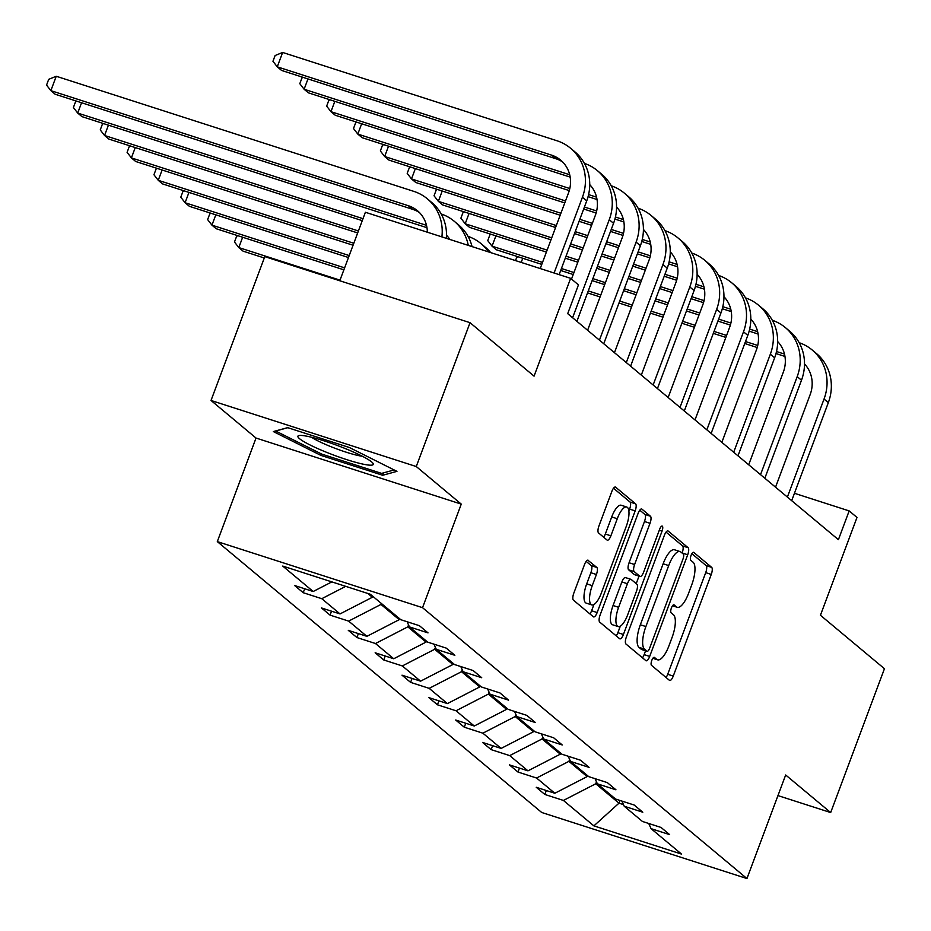 <?xml version="1.0" encoding="UTF-8"?>
<svg xmlns="http://www.w3.org/2000/svg" width="931" height="931" viewBox="0 0 931 931"><rect width="100%" height="100%" fill="white"/><g stroke="black" fill="none" stroke-linecap="round" stroke-linejoin="round"><path stroke-width="1.4" d="M651.793 660.405A4.259 1.443 107.8 0 0 651.502 665.339L669.447 680.328A6.075 2.06 107.8 0 0 669.703 680.468A6.075 2.06 107.8 0 0 673.253 676.092L711.261 574.427A6.075 2.06 107.8 0 0 711.68 567.375L693.735 552.386A4.259 1.443 107.8 0 0 693.56 552.292A4.259 1.443 107.8 0 0 691.07 555.353A4.259 1.443 107.8 0 0 690.779 560.299L693.095 562.231A19.458 6.587 107.8 0 1 691.745 584.819L688.579 593.291A19.458 6.587 107.8 0 1 677.209 607.291A19.458 6.587 107.8 0 1 676.418 606.849L674.091 604.906A4.259 1.443 107.8 0 0 673.916 604.813A4.259 1.443 107.8 0 0 671.437 607.873A4.259 1.443 107.8 0 0 671.135 612.819L673.462 614.763A19.458 6.587 107.8 0 1 672.112 637.339L668.947 645.811A19.458 6.587 107.8 0 1 657.577 659.823A19.458 6.587 107.8 0 1 656.786 659.369L654.458 657.437A4.259 1.443 107.8 0 0 654.284 657.333A4.259 1.443 107.8 0 0 651.793 660.405M777.955 795.598L830.673 812.554L884.45 668.714L820.432 615.263L856.997 517.45L849.165 510.91L794.446 493.29M211.023 400.47L256.025 438.047L461.264 504.113L416.262 466.536L211.023 400.47L264.8 256.63L470.039 322.685L534.057 376.147L570.633 278.334L365.394 212.268L339.78 280.766M416.262 466.536L470.039 322.685M588.299 560.322A6.075 2.06 107.8 0 0 588.055 560.183A6.075 2.06 107.8 0 0 584.505 564.558L573.833 593.082A6.075 2.06 107.8 0 0 573.415 600.134L593.35 616.788A6.075 2.06 107.8 0 0 593.594 616.927A6.075 2.06 107.8 0 0 597.155 612.551L635.163 510.886A6.075 2.06 107.8 0 0 635.582 503.834L615.647 487.192A6.075 2.06 107.8 0 0 615.403 487.053A6.075 2.06 107.8 0 0 611.842 491.428L598.97 525.875A6.075 2.06 107.8 0 0 598.54 532.928L607.07 540.061A6.075 2.06 107.8 0 0 607.326 540.189A6.075 2.06 107.8 0 0 610.876 535.814L617.265 518.73A16.258 5.505 107.8 0 1 626.761 507.034A16.258 5.505 107.8 0 1 626.295 526.283L601.275 593.21A16.258 5.505 107.8 0 1 591.779 604.917A16.258 5.505 107.8 0 1 592.244 585.657L596.41 574.508A6.075 2.06 107.8 0 0 596.829 567.445L587.775 560.148M570.633 278.334L578.454 284.874L567.701 313.642L838.412 539.677L849.165 510.91M461.264 504.113L422.534 607.675L746.941 878.55L541.714 812.484L217.307 541.609L422.534 607.675M830.673 812.554L785.671 774.988L746.941 878.55M626.377 636.944A6.075 2.06 107.8 0 0 625.946 644.008L645.881 660.649A6.075 2.06 107.8 0 0 646.137 660.789A6.075 2.06 107.8 0 0 649.687 656.413L687.695 554.76A6.075 2.06 107.8 0 0 688.114 547.696L668.179 531.054A6.075 2.06 107.8 0 0 667.934 530.914A6.075 2.06 107.8 0 0 664.385 535.29L626.377 636.944M619.615 638.713L599.68 622.071A6.075 2.06 107.8 0 1 600.111 615.019L638.119 513.353A6.075 2.06 107.8 0 1 641.668 508.978A6.075 2.06 107.8 0 1 641.913 509.117L650.443 516.24A6.075 2.06 107.8 0 1 650.024 523.303L634.605 564.535A6.075 2.06 107.8 0 0 634.186 571.587L639.841 576.312A6.075 2.06 107.8 0 0 640.097 576.452A6.075 2.06 107.8 0 0 643.647 572.076L659.695 529.157A4.259 1.443 107.8 0 1 662.185 526.085A4.259 1.443 107.8 0 1 662.057 531.124L623.421 634.477A6.075 2.06 107.8 0 1 619.871 638.852A6.075 2.06 107.8 0 1 619.615 638.713M370.363 594.281L400.83 619.72L419.416 625.702L428.016 632.882L409.431 626.9L427.678 642.134L446.263 648.116L454.863 655.296L436.278 649.314L454.526 664.548L473.111 670.529L481.711 677.721L463.126 671.74L481.374 686.962L499.959 692.943L508.559 700.135L489.974 694.154L508.221 709.387L526.795 715.369L535.406 722.549L516.821 716.567L535.069 731.801L553.642 737.783L562.254 744.963L543.669 738.981L561.917 754.215L580.49 760.196L589.102 767.388L570.517 761.407L588.764 776.64L607.338 782.622L615.95 789.802L597.365 783.821L615.612 799.054L634.186 805.036L642.797 812.216L624.212 806.234L642.46 821.468L661.033 827.45L669.645 834.63L651.06 828.648L681.527 854.088L593.885 825.878L563.418 800.439L544.833 794.457L536.233 787.277L554.818 793.259L536.57 778.025L517.985 772.043L509.385 764.863L527.97 770.845L509.723 755.611L491.137 749.63L482.537 742.438L501.122 748.419L482.875 733.186L464.29 727.204L455.69 720.024L474.275 726.005L456.027 710.772L437.442 704.79L428.842 697.61L447.427 703.592L429.179 688.358L410.594 682.376L401.994 675.184L420.579 681.166L402.332 665.944L383.747 659.963L375.146 652.771L393.732 658.752L375.484 643.519L356.91 637.537L348.299 630.357L366.884 636.338L348.636 621.105L330.063 615.123L321.451 607.943L340.036 613.925L321.789 598.691L303.215 592.71L294.603 585.518L313.188 591.499L282.721 566.071L370.363 594.281M367.826 593.466L372.365 597.26L372.737 596.259M345.727 586.344L321.789 598.691M372.365 597.26L340.036 613.925M407.103 621.733L409.431 626.9M399.585 618.673L399.213 619.674L380.977 604.44L381.349 603.451M380.977 604.44L348.636 621.105M399.213 619.674L366.884 636.338M433.951 644.159L436.278 649.314M426.433 641.098L426.061 642.087L407.825 626.854L408.546 624.922M407.825 626.854L375.484 643.519M426.061 642.087L393.732 658.752M460.798 666.573L463.126 671.74M453.281 663.512L452.908 664.501L434.672 649.279L435.394 647.336M434.672 649.279L402.332 665.944M452.908 664.501L420.579 681.166M487.646 688.987L489.974 694.154M480.128 685.926L479.756 686.927L461.508 671.693L462.242 669.761M461.508 671.693L429.179 688.358M479.756 686.927L447.427 703.592M514.494 711.4L516.821 716.567M506.976 708.351L506.604 709.341L488.356 694.107L489.089 692.175M488.356 694.107L456.027 710.772M506.604 709.341L474.275 726.005M541.342 733.826L543.669 738.981M533.824 730.765L533.451 731.754L515.204 716.521L515.937 714.589M515.204 716.521L482.875 733.186M533.451 731.754L501.122 748.419M568.189 756.24L570.517 761.407M560.671 753.179L560.299 754.18L542.051 738.946L542.785 737.003M542.051 738.946L509.723 755.611M560.299 754.18L527.97 770.845M595.037 778.653L597.365 783.821M587.519 775.593L587.147 776.594L568.899 761.36L569.632 759.428M568.899 761.36L536.57 778.025M587.147 776.594L554.818 793.259M621.885 801.067L624.212 806.234M619.999 800.462L618.987 803.174L595.747 783.774L596.468 781.842M595.747 783.774L563.418 800.439M593.885 825.878L618.987 803.174L623.491 804.628M256.025 438.047L217.307 541.609M648.732 823.493L651.06 828.648M331.855 581.887L313.188 591.499M546.311 790.524L544.833 794.457M519.463 768.098L517.985 772.043M492.615 745.684L491.137 749.63M465.768 723.271L464.29 727.204M438.92 700.857L437.442 704.79M412.072 678.431L410.594 682.376M385.225 656.018L383.747 659.963M358.377 633.604L356.91 637.537M331.529 611.178L330.063 615.123M304.681 588.764L303.215 592.71M320.858 455.375L382.664 475.276L396.955 471.354L349.451 447.543L287.644 427.643L273.342 431.565L320.858 455.375L321.393 453.944M666.049 677.489A6.075 2.06 107.8 0 0 667.702 674.3L705.71 572.646A6.075 2.06 107.8 0 0 706.129 565.594L691.861 553.677M682.109 553.061L682.144 552.967A6.075 2.06 107.8 0 0 682.574 545.915L666.037 532.113M642.483 657.81A6.075 2.06 107.8 0 0 644.136 654.633L645.579 650.781M646.987 651.188A4.259 1.443 107.8 0 0 647.161 651.293A4.259 1.443 107.8 0 0 649.64 648.22L683.005 558.996A4.259 1.443 107.8 0 0 683.307 554.05L680.852 552.013A19.458 6.587 107.8 0 0 680.061 551.559A19.458 6.587 107.8 0 0 668.691 565.571L645.881 626.563A19.458 6.587 107.8 0 0 644.531 649.151L646.987 651.188L641.436 649.407A4.259 1.443 107.8 0 0 641.61 649.501A4.259 1.443 107.8 0 0 641.808 649.524M680.061 551.559L674.51 549.779A19.458 6.587 107.8 0 0 663.14 563.779L668.691 565.571M641.436 649.407L638.992 647.359A19.458 6.587 107.8 0 1 640.342 624.771L663.14 563.779M639.772 510.176L644.904 514.459L650.443 516.24M634.826 574.695A6.075 2.06 107.8 0 1 634.546 574.671A6.075 2.06 107.8 0 1 634.302 574.532L628.634 569.807A6.075 2.06 107.8 0 1 629.065 562.743L644.473 521.511A6.075 2.06 107.8 0 0 644.904 514.459M639.027 576.103L636.21 583.656M620.314 626.167L617.87 632.696L623.421 634.477M618.615 607.315A16.258 5.505 107.8 0 0 618.149 626.563A16.258 5.505 107.8 0 0 627.657 614.856L636.467 591.278A6.075 2.06 107.8 0 0 636.885 584.214L631.23 579.489A6.075 2.06 107.8 0 0 630.985 579.35A6.075 2.06 107.8 0 0 627.424 583.737L618.615 607.315L613.063 605.522A16.258 5.505 107.8 0 0 612.598 624.782L618.149 626.563M625.679 577.709A6.075 2.06 107.8 0 0 625.434 577.569A6.075 2.06 107.8 0 0 621.885 581.945L627.424 583.737M613.063 605.522L621.885 581.945M616.217 635.873A6.075 2.06 107.8 0 0 617.87 632.696M591.779 604.917L586.227 603.125A16.258 5.505 107.8 0 1 586.693 583.877L590.859 572.716A6.075 2.06 107.8 0 0 591.29 565.664L586.158 561.381M626.761 507.034L621.221 505.242A16.258 5.505 107.8 0 0 611.714 516.949L617.265 518.73M603.672 537.21A6.075 2.06 107.8 0 0 605.325 534.033L611.714 516.949M628.902 511.014L629.612 509.106A6.075 2.06 107.8 0 0 630.031 502.042L613.506 488.24M589.94 613.936A6.075 2.06 107.8 0 0 591.604 610.759L593.931 604.522M383.572 472.855L382.664 475.276M799.17 342.701A46.445 43.303 129.9 0 1 812.204 349.998L816.51 353.594A46.445 43.303 129.9 0 1 828.334 402.634L791.687 500.669M812.204 349.998A46.445 43.303 129.9 0 1 824.04 399.05L787.382 497.073M775.546 487.181L810.168 394.581A30.967 28.861 -50.1 0 0 804.512 363.974M784.484 354.083L776.512 351.522M757.741 345.471L745.498 341.537M726.587 335.451L714.054 331.413M695.143 325.326L682.609 321.288M663.698 315.202L651.165 311.163M632.254 305.077L619.72 301.05M600.809 294.964L588.276 290.926M784.961 356.445L776.012 353.559M757.217 347.519L744.765 343.504M725.854 337.418L713.321 333.379M694.41 327.293L681.876 323.255M662.965 317.168L650.432 313.142M631.521 307.055L618.987 303.017M600.076 296.931L587.542 292.893M515.495 260.587L516.74 257.282L518.043 256.747M522.756 258.271L521.197 262.426M261.704 264.904L264.136 258.399M340.013 280.15L238.79 247.565L243.096 251.161L264.288 257.98M242.654 237.242L238.79 247.565L234.484 242.013L236.637 236.253L237.929 235.729M772.323 320.287A46.445 43.303 129.9 0 1 785.357 327.584L789.663 331.168A46.445 43.303 129.9 0 1 801.486 380.22L764.84 478.243M785.357 327.584A46.445 43.303 129.9 0 1 797.192 376.624L760.534 474.659M748.699 464.767L783.32 372.167A30.967 28.861 -50.1 0 0 777.664 341.549M757.636 331.669L749.664 329.097M730.893 323.057L718.651 319.112M699.74 313.025L687.206 308.999M668.295 302.912L655.761 298.874M636.851 292.788L624.317 288.75M605.406 282.663L592.872 278.625M573.962 272.539L561.428 268.512M542.517 262.426L492.045 246.168L496.351 249.764L541.784 264.392M758.113 334.031L749.164 331.145M730.37 325.094L717.917 321.09M699.006 315.004L686.473 310.966M667.562 304.879L655.028 300.841M636.117 294.755L623.584 290.716M604.673 284.63L592.139 280.603M573.228 274.517L560.695 270.479M495.909 235.846L492.045 246.168L487.739 240.617L489.892 234.856L491.196 234.333M745.475 297.862A46.445 43.303 129.9 0 1 758.509 305.17L762.815 308.755A46.445 43.303 129.9 0 1 774.639 357.807L737.992 455.829M758.509 305.17A46.445 43.303 129.9 0 1 770.344 354.211L733.686 452.233M721.851 442.353L756.472 349.742A30.967 28.861 -50.1 0 0 750.817 319.135M730.788 309.243L722.817 306.683M704.045 300.643L691.803 296.698M672.892 290.612L660.358 286.573M641.447 280.487L628.914 276.46M610.003 270.374L597.469 266.336M578.558 260.249L566.025 256.211M547.114 250.125L465.197 223.754L469.503 227.35L546.381 252.092M731.266 311.606L722.316 308.731M703.522 302.68L691.07 298.665M672.159 292.578L659.625 288.552M640.714 282.465L628.181 278.427M609.27 272.341L596.736 268.303M577.825 262.216L565.292 258.178M469.061 213.432L465.197 223.754L460.892 218.191L463.044 212.443L464.348 211.919M327.247 452.594A40.254 5.144 -159.5 0 0 372.737 462.975A40.254 5.144 -159.5 0 0 343.923 448.02A40.254 5.144 -159.5 0 0 299.223 435.499A40.254 5.144 -159.5 0 0 327.247 452.594M311.571 437.267A30.479 3.887 -159.5 0 0 331.227 446.799A30.479 3.887 -159.5 0 0 362.252 456.225M394.15 469.946L381.617 473.39L321.73 454.107L275.692 431.03L287.83 427.701M344.61 267.86L211.942 225.151L216.248 228.747L343.876 269.827M215.806 214.828L211.942 225.151L207.636 219.588L209.789 213.839L211.081 213.304M718.627 275.448A46.445 43.303 129.9 0 1 731.661 282.745L735.967 286.341A46.445 43.303 129.9 0 1 747.791 335.381L711.144 433.415M731.661 282.745A46.445 43.303 129.9 0 1 743.497 331.797L706.838 429.819M695.003 419.928L729.625 327.328A30.967 28.861 -50.1 0 0 723.969 296.721M703.941 286.829L695.969 284.269M677.198 278.218L664.955 274.284M646.044 268.198L633.511 264.16M614.6 258.073L602.066 254.035M583.155 247.949L570.622 243.922M551.711 237.836L438.35 201.34L442.656 204.936L550.977 239.802M704.418 289.192L695.469 286.306M676.674 280.266L664.222 276.251M645.311 270.165L632.777 266.126M613.866 260.04L601.333 256.013M582.422 249.927L569.888 245.889M442.213 191.018L438.35 201.34L434.044 195.778L436.197 190.029L437.5 189.493M349.206 255.56L185.094 202.737L189.4 206.321L348.473 257.526M188.958 192.403L185.094 202.737L180.789 197.174L182.941 191.425L184.233 190.89M691.78 253.034A46.445 43.303 129.9 0 1 704.814 260.331L709.119 263.927A46.445 43.303 129.9 0 1 720.943 312.967L684.297 410.99M704.814 260.331A46.445 43.303 129.9 0 1 716.649 309.371L679.991 407.406M668.155 397.514L702.777 304.914A30.967 28.861 -50.1 0 0 697.121 274.296M677.093 264.416L669.121 261.855M650.35 255.804L638.107 251.87M619.196 245.784L606.663 241.746M587.752 235.659L575.218 231.621M556.307 225.535L411.502 178.927L415.808 182.511L555.574 227.501M677.57 266.778L668.621 263.892M649.826 257.84L637.374 253.837M618.463 247.751L605.93 243.713M587.019 237.626L574.485 233.588M415.366 168.592L411.502 178.927L407.196 173.364L409.349 167.615L410.652 167.08M353.803 243.27L158.247 180.311L162.553 183.907L353.07 245.237M162.11 169.989L158.247 180.311L153.941 174.76L156.094 169L157.386 168.476M664.932 230.609A46.445 43.303 129.9 0 1 677.966 237.917L682.272 241.501A46.445 43.303 129.9 0 1 694.095 290.553L657.449 388.576M677.966 237.917A46.445 43.303 129.9 0 1 689.801 286.957L653.143 384.98M641.308 375.1L675.929 282.5A30.967 28.861 -50.1 0 0 670.273 251.882M650.245 242.002L642.274 239.43M623.502 233.39L611.26 229.445M592.349 223.359L579.815 219.32M560.904 213.246L384.654 156.501L388.96 160.097L560.171 215.212M650.722 244.364L641.773 241.478M622.979 235.427L610.527 231.423M591.616 225.337L579.082 221.299M388.518 146.179L384.654 156.501L380.348 150.95L382.501 145.189L383.805 144.666M358.4 230.969L131.399 157.898L135.705 161.494L357.667 232.936M135.263 147.575L131.399 157.898L127.093 152.335L129.246 146.586L130.549 146.051M638.084 208.195A46.445 43.303 129.9 0 1 651.118 215.492L655.424 219.088A46.445 43.303 129.9 0 1 667.248 268.14L630.601 366.162M651.118 215.492A46.445 43.303 129.9 0 1 662.953 264.544L626.295 362.566M614.46 352.686L649.082 260.075A30.967 28.861 -50.1 0 0 643.426 229.468M623.398 219.576L615.438 217.016M596.655 210.976L584.412 207.031M565.501 200.945L357.807 134.087L362.112 137.683L564.768 202.911M623.875 221.939L614.926 219.064M596.131 213.013L583.679 208.998M361.67 123.765L357.807 134.087L353.501 128.525L355.654 122.776L356.957 122.24M362.997 218.68L104.551 135.484L108.857 139.068L362.264 220.647M108.415 125.161L104.551 135.484L100.245 129.921L102.398 124.172L103.702 123.637M468.025 236.369A46.445 43.303 129.9 0 1 481.071 243.678A46.445 43.303 129.9 0 1 488.542 251.905M481.071 243.678L485.365 247.262A46.445 43.303 129.9 0 1 490.66 252.592M611.236 185.781A46.445 43.303 129.9 0 1 624.27 193.078L628.576 196.674A46.445 43.303 129.9 0 1 640.4 245.714L603.754 343.748M624.27 193.078A46.445 43.303 129.9 0 1 636.106 242.13L599.448 340.152M587.612 330.261L622.234 237.661A30.967 28.861 -50.1 0 0 616.578 207.054M596.55 197.163L588.59 194.602M569.807 188.551L330.959 111.673L335.265 115.258L569.283 190.599M597.027 199.525L588.078 196.639M334.823 101.351L330.959 111.673L326.653 106.111L328.806 100.362L330.109 99.826M449.813 239.442A30.967 28.861 -50.1 0 0 446.519 235.229M426.491 225.337L77.704 113.07L82.009 116.654L426.98 227.699M81.567 102.736L77.704 113.07L73.398 107.507L75.551 101.747L76.854 101.223M441.178 213.955A46.445 43.303 129.9 0 1 454.223 221.252A46.445 43.303 129.9 0 1 468.27 245.388M454.223 221.252L458.518 224.848A46.445 43.303 129.9 0 1 472.052 246.599M584.389 163.367A46.445 43.303 129.9 0 1 597.423 170.664L601.729 174.26A46.445 43.303 129.9 0 1 613.552 223.3L576.906 321.323M597.423 170.664A46.445 43.303 129.9 0 1 609.258 219.704L572.6 317.739M571.518 279.079L595.386 215.247A30.967 28.861 -50.1 0 0 589.73 184.629M569.702 174.749L304.111 89.248L308.417 92.844L570.179 177.111M307.975 78.926L304.111 89.248L299.805 83.697L301.958 77.936L303.262 77.413M419.509 212.629A30.967 28.861 -50.1 0 0 412.654 209.324L55.162 94.24L50.856 90.644L46.55 85.093L48.703 79.333L56.232 76.261L413.736 191.344A46.445 43.303 129.9 0 1 427.376 198.838A46.445 43.303 129.9 0 1 441.888 236.893M427.341 232.215A30.967 28.861 -50.1 0 0 417.449 210.72A30.967 28.861 -50.1 0 0 408.36 205.728L50.856 90.644L56.232 76.261M427.376 198.838L431.67 202.434A46.445 43.303 129.9 0 1 446.403 238.348M540.224 268.547L568.538 192.833A30.967 28.861 -50.1 0 0 560.648 160.132A30.967 28.861 -50.1 0 0 551.559 155.128L277.263 66.834L282.64 52.45L556.936 140.744A46.445 43.303 129.9 0 1 570.575 148.25L574.881 151.834A46.445 43.303 129.9 0 1 586.716 200.887L559.135 274.633M570.575 148.25A46.445 43.303 129.9 0 1 582.41 197.291L554.096 273.016M562.708 162.041A30.967 28.861 -50.1 0 0 555.865 158.724L281.569 70.43L277.263 66.834L272.958 61.283L275.111 55.523L282.64 52.45M652.98 658.147L656.786 659.369M672.613 605.627L676.418 606.849M706.129 565.594L711.68 567.375M705.71 572.646L711.261 574.427M667.702 674.3L673.253 676.092M682.574 545.915L688.114 547.696M682.144 552.967L687.695 554.76M644.136 654.633L649.687 656.413M640.342 624.771L645.881 626.563M638.992 647.359L644.531 649.151M644.473 521.511L650.024 523.303M629.065 562.743L634.605 564.535M628.634 569.807L634.186 571.587M634.302 574.532L639.841 576.312M659.288 530.239L662.057 531.124M591.29 565.664L596.829 567.445M590.859 572.716L596.41 574.508M586.693 583.877L592.244 585.657M605.325 534.033L610.876 535.814M630.031 502.042L635.582 503.834M629.612 509.106L635.163 510.886M591.604 610.759L597.155 612.551M828.334 402.634L824.04 399.05M801.486 380.22L797.192 376.624M774.639 357.807L770.344 354.211M747.791 335.381L743.497 331.797M720.943 312.967L716.649 309.371M694.095 290.553L689.801 286.957M667.248 268.14L662.953 264.544M640.4 245.714L636.106 242.13M613.552 223.3L609.258 219.704M412.654 209.324L408.36 205.728M586.716 200.887L582.41 197.291M555.865 158.724L551.559 155.128M652.864 658.298L657.577 659.823M672.508 605.778L677.209 607.291M641.61 649.501L647.161 651.293M634.546 574.671L640.097 576.452M625.434 577.569L630.985 579.35"/></g></svg>
